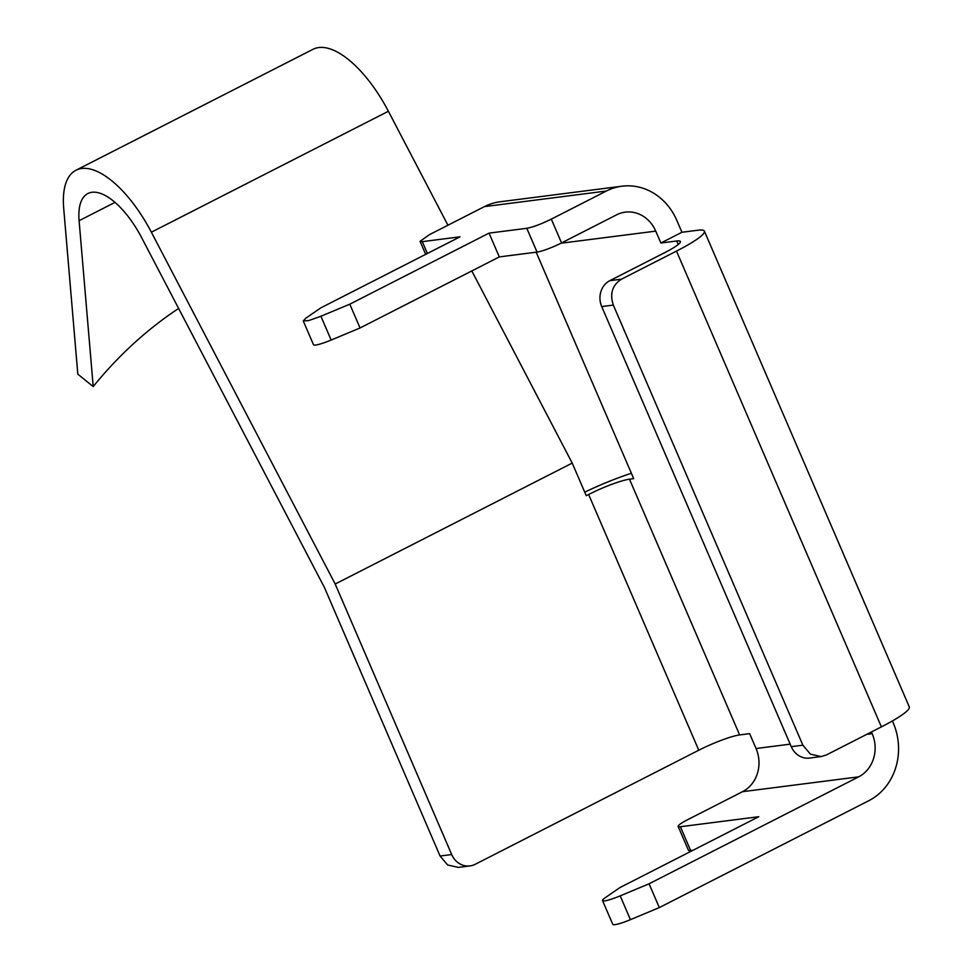 <?xml version="1.0" encoding="UTF-8"?>
<svg xmlns="http://www.w3.org/2000/svg" width="973" height="973" viewBox="0 0 973 973"><rect width="100%" height="100%" fill="white"/><g stroke="black" fill="none" stroke-linecap="round" stroke-linejoin="round"><path stroke-width="1.46" d="M451.691 854.537L335.199 584.031L151.362 232.206A91.523 39.017 -117 0 0 75.967 170.251A91.523 39.017 -117 0 0 63.695 208.271L77.816 374.155L93.213 386.585L79.093 220.701A65.373 27.864 -117 0 1 87.85 193.542A65.373 27.864 -117 0 1 141.705 237.789L324.483 587.595L440.076 856.021L451.691 854.537A19.606 17.538 -97.3 0 0 469.983 865.921A19.606 17.538 -97.3 0 0 475.177 864.316L698.772 750.219L588.629 494.491L586.257 495.695L572.209 463.087L335.199 584.031M572.209 463.087L471.808 270.932M447.933 225.225L388.385 111.263L151.362 232.206M75.967 170.251L312.978 49.319A91.523 39.017 63 0 1 388.385 111.263M178.631 308.453A261.482 170.993 128.9 0 0 93.213 386.585M469.983 865.921L458.368 867.405L447.653 864.985L440.076 856.021M631.38 473.279A58.83 8.052 -23.3 0 0 584.737 492.156M536.172 252.202L633.703 478.655L629.482 479.19A32.681 4.476 -23.3 0 0 625.165 480.054A32.681 4.476 -23.3 0 0 590.112 493.737A32.681 4.476 -23.3 0 0 588.629 494.491M790.173 744.163L756.045 748.517L749.636 733.642L739.626 734.931A32.681 4.476 -23.3 0 0 698.772 750.219M791.256 746.68L802.871 745.196L810.436 754.16L821.139 756.58L809.536 758.064A19.606 17.538 82.7 0 1 791.256 746.68L601.715 306.58A19.606 17.538 82.7 0 1 609.828 280.674L621.443 279.19L676.49 251.095A58.83 8.052 156.7 0 0 704.391 231.16A58.83 8.052 156.7 0 0 697.763 230.248L681.939 232.267L660.874 243.019L655.741 231.124A32.681 29.226 82.7 0 0 653.394 226.6A32.681 29.226 82.7 0 0 625.262 212.138A32.681 29.226 82.7 0 0 616.602 214.826L561.555 242.909A19.606 2.688 -23.3 0 1 537.047 252.08L499.295 256.908L360.046 327.974L331.161 340.039L320.908 316.249L308.745 320.555L303.284 320.944L305.826 318.183L320.762 307.894L460.022 236.828L422.282 241.657L427.378 253.491M892.399 720.957L893.25 722.927A58.83 52.603 82.7 0 1 894.929 727.245A58.83 52.603 82.7 0 1 868.901 800.645L659.317 907.59L649.076 883.8L858.648 776.855A32.681 29.226 82.7 0 0 873.109 736.075A32.681 29.226 82.7 0 0 872.185 733.678L871.443 731.964M660.874 243.019L676.697 241A32.681 4.476 156.7 0 1 680.382 241.511A32.681 4.476 156.7 0 1 664.875 252.579L609.828 280.674M681.939 232.267L676.807 220.372A58.83 52.603 82.7 0 0 672.574 212.223A58.83 52.603 82.7 0 0 621.954 186.196A58.83 52.603 82.7 0 0 606.361 191.036L551.314 219.12L561.555 242.909M756.045 748.517A32.681 29.226 -97.3 0 1 756.982 750.913A32.681 29.226 -97.3 0 1 742.521 791.694L687.473 819.789A19.606 2.688 -23.3 0 0 678.169 826.43A19.606 2.688 -23.3 0 0 680.382 826.734L758.77 816.712L620.044 887.51L605.097 897.799A19.606 2.688 156.7 0 0 602.53 900.56L612.783 924.35A19.606 2.688 156.7 0 0 630.431 919.655L659.317 907.59M422.282 241.657L420.068 241.34L429.373 234.7L484.42 206.617A58.83 52.603 -97.3 0 1 500.013 201.788L621.954 186.196M704.391 231.16L909.305 706.945A58.83 8.052 156.7 0 1 881.392 726.88L826.345 754.975L821.139 756.58M303.26 320.944L313.501 344.734A19.606 2.688 -23.3 0 0 331.161 340.039M621.443 279.19C612.297 285.138 609.597 293.773 613.331 305.096L802.871 745.196M499.295 256.908L489.054 233.119L349.794 304.184L320.908 316.249M489.054 233.119L526.794 228.302C533.022 227.147 541.195 224.082 551.314 219.12M678.169 826.43L688.41 850.22A19.606 2.688 -23.3 0 0 690.623 850.524L693.153 850.207M349.794 304.184L360.046 327.974M649.076 883.8L620.19 895.865A19.606 2.688 156.7 0 1 602.53 900.56M114.984 202.384L79.093 220.701M739.626 734.931L629.482 479.19M655.741 231.124L560.91 243.238M872.185 733.678L866.7 734.384M678.217 244.539L676.697 241M858.648 776.855L742.521 791.694M676.49 251.095L881.392 726.88M484.42 206.617L606.361 191.036M601.715 306.58L613.331 305.096M690.623 850.524L680.382 826.734M526.794 228.302L537.047 252.08M620.19 895.865L630.431 919.655M420.068 241.353L425.675 254.354"/></g></svg>
